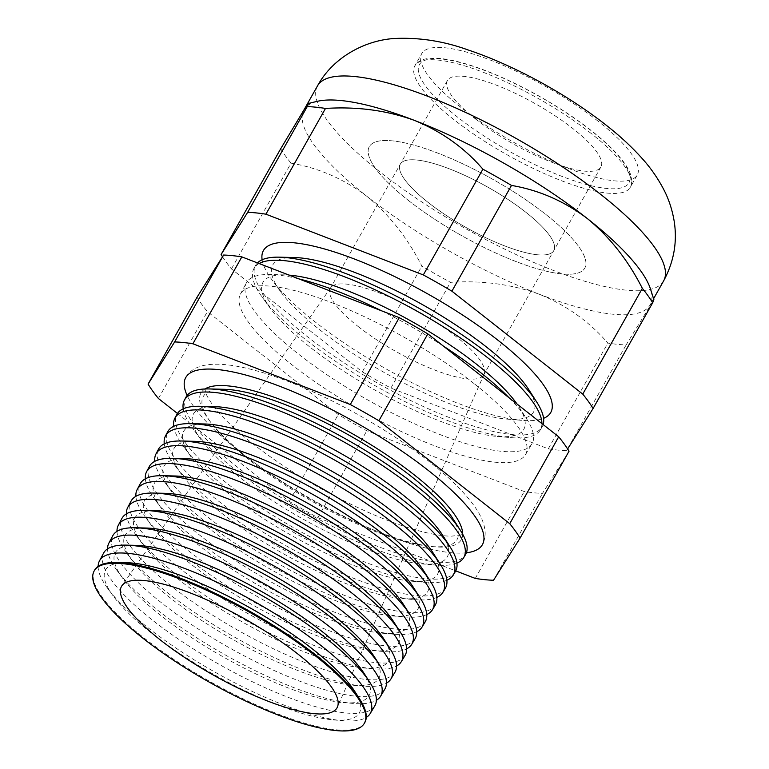 <?xml version="1.0" encoding="UTF-8"?>
<svg xmlns="http://www.w3.org/2000/svg" width="769" height="769" viewBox="0 0 769 769"><rect width="100%" height="100%" fill="white"/><g stroke="black" fill="none" stroke-linecap="round" stroke-linejoin="round"><path stroke-width="0.58" stroke-dasharray="3.85 2.88" d="M462.678 534.205A149.397 38.863 29.4 0 1 434.668 546.817A149.397 38.863 29.4 0 1 248.224 457.968A149.397 38.863 29.4 0 1 208.659 419.461A149.397 38.863 29.4 0 1 204.939 388.97M466.389 552.776A170.237 44.285 29.4 0 1 239.611 451.557A170.237 44.285 29.4 0 1 187.117 395.42M598.128 121.214A123.684 32.173 -150.6 0 0 489.94 59.905A123.684 32.173 -150.6 0 0 421.748 53.57A123.684 32.173 -150.6 0 0 460.862 107.362A123.684 32.173 -150.6 0 0 569.05 168.671A123.684 32.173 -150.6 0 0 637.251 175.005A123.684 32.173 -150.6 0 0 598.128 121.214M473.81 383.375A163.576 42.555 -150.6 0 0 330.257 302.102A163.576 42.555 -150.6 0 0 240.389 294.171A163.576 42.555 -150.6 0 0 292.268 365.044A163.576 42.555 -150.6 0 0 434.879 445.953A163.576 42.555 -150.6 0 0 525.4 454.767A163.576 42.555 -150.6 0 0 473.81 383.375M509.261 397.919A163.922 42.641 29.4 0 1 526.755 419.076A163.922 42.641 29.4 0 1 531.946 443.867A163.922 42.641 29.4 0 1 441.233 435.033A163.922 42.641 29.4 0 1 298.314 353.951A163.922 42.641 29.4 0 1 246.33 282.925A163.922 42.641 29.4 0 1 270.207 274.523A163.922 42.641 29.4 0 1 298.814 278.868M381.587 310.82A163.922 42.641 29.4 0 1 443.136 345.906M289.077 275.119A149.695 38.94 -150.6 0 0 284.684 274.879A149.695 38.94 -150.6 0 0 270.698 308.83A149.695 38.94 -150.6 0 0 310.349 347.415A149.695 38.94 -150.6 0 0 497.159 436.436A149.695 38.94 -150.6 0 0 518.96 406.888A149.695 38.94 -150.6 0 0 517.037 404.033M259.105 263.546A164.364 42.756 -150.6 0 0 253.847 268.679A164.364 42.756 -150.6 0 0 262.45 297.526A164.364 42.756 -150.6 0 0 305.985 339.888A164.364 42.756 -150.6 0 0 511.097 437.638A164.364 42.756 -150.6 0 0 540.232 430.044A164.364 42.756 -150.6 0 0 541.914 423.604M294.45 257.538A149.695 38.94 -150.6 0 0 280.474 291.489A149.695 38.94 -150.6 0 0 320.115 330.074A149.695 38.94 -150.6 0 0 506.934 419.095A149.695 38.94 -150.6 0 0 528.726 389.547M262.133 259.759A164.912 42.901 -150.6 0 0 271.918 279.762A164.912 42.901 -150.6 0 0 315.588 322.269A164.912 42.901 -150.6 0 0 521.392 420.335A164.912 42.901 -150.6 0 0 543.568 418.336M257.461 262.911A164.451 42.776 -150.6 0 0 255.481 265.603A164.451 42.776 -150.6 0 0 307.638 336.851A164.451 42.776 -150.6 0 0 451.019 418.201A164.451 42.776 -150.6 0 0 542.02 427.055A164.451 42.776 -150.6 0 0 543.135 424.555M126.654 562.716A145.658 37.892 -150.6 0 0 113.053 595.744A145.658 37.892 -150.6 0 0 151.628 633.291A145.658 37.892 -150.6 0 0 333.41 719.909A145.658 37.892 -150.6 0 0 354.615 691.168M364.698 722.706A155.107 40.344 29.4 0 1 278.868 714.353A155.107 40.344 29.4 0 1 143.64 637.636A155.107 40.344 29.4 0 1 94.443 570.425M98.134 566.369A155.396 40.421 -150.6 0 0 107.573 588.247A155.396 40.421 -150.6 0 0 148.725 628.292A155.396 40.421 -150.6 0 0 342.666 720.707A155.396 40.421 -150.6 0 0 366.265 717.448M136.421 545.375A145.658 37.892 -150.6 0 0 122.819 578.403A145.658 37.892 -150.6 0 0 161.394 615.95A145.658 37.892 -150.6 0 0 343.176 702.568A145.658 37.892 -150.6 0 0 364.391 673.827M374.782 705.904A155.636 40.488 29.4 0 1 288.654 697.521A155.636 40.488 29.4 0 1 152.964 620.535A155.636 40.488 29.4 0 1 103.594 553.103M107.564 548.855A155.944 40.565 -150.6 0 0 117.032 570.483A155.944 40.565 -150.6 0 0 158.337 610.673A155.944 40.565 -150.6 0 0 352.952 703.414A155.944 40.565 -150.6 0 0 376.358 700.309M146.197 528.034A145.658 37.892 -150.6 0 0 132.595 561.062A145.658 37.892 -150.6 0 0 171.17 598.609A145.658 37.892 -150.6 0 0 352.952 685.227A145.658 37.892 -150.6 0 0 374.157 656.486M384.856 689.101A156.174 40.622 29.4 0 1 298.439 680.69A156.174 40.622 29.4 0 1 162.288 603.434A156.174 40.622 29.4 0 1 112.755 535.772M116.994 531.341A156.492 40.709 -150.6 0 0 126.501 552.719A156.492 40.709 -150.6 0 0 167.95 593.053A156.492 40.709 -150.6 0 0 363.247 686.121A156.492 40.709 -150.6 0 0 386.451 683.17M155.963 510.693A145.658 37.892 -150.6 0 0 142.361 543.721A145.658 37.892 -150.6 0 0 180.936 581.268A145.658 37.892 -150.6 0 0 362.718 667.886A145.658 37.892 -150.6 0 0 383.933 639.145M394.939 672.298A156.703 40.767 29.4 0 1 308.225 663.849A156.703 40.767 29.4 0 1 171.602 586.343A156.703 40.767 29.4 0 1 121.906 518.45M126.433 513.827A157.039 40.853 -150.6 0 0 135.959 534.955A157.039 40.853 -150.6 0 0 177.552 575.433A157.039 40.853 -150.6 0 0 373.532 668.819A157.039 40.853 -150.6 0 0 396.544 666.021M165.739 493.352A145.658 37.892 -150.6 0 0 152.137 526.381A145.658 37.892 -150.6 0 0 190.712 563.927A145.658 37.892 -150.6 0 0 372.494 650.555A145.658 37.892 -150.6 0 0 393.699 621.804M405.023 655.486A157.232 40.901 29.4 0 1 318.01 647.017A157.232 40.901 29.4 0 1 180.926 569.243A157.232 40.901 29.4 0 1 131.057 501.119M135.882 496.322A157.587 40.997 -150.6 0 0 145.428 517.191A157.587 40.997 -150.6 0 0 187.165 557.813A157.587 40.997 -150.6 0 0 383.827 651.526A157.587 40.997 -150.6 0 0 406.618 648.873M175.505 476.011A145.658 37.892 -150.6 0 0 161.903 509.04A145.658 37.892 -150.6 0 0 200.478 546.586A145.658 37.892 -150.6 0 0 382.26 633.214A145.658 37.892 -150.6 0 0 403.465 604.463M415.097 638.683A157.76 41.036 29.4 0 1 327.796 630.186A157.76 41.036 29.4 0 1 190.251 552.152A157.76 41.036 29.4 0 1 140.208 483.797M145.341 478.818A158.135 41.132 -150.6 0 0 154.886 499.427A158.135 41.132 -150.6 0 0 196.768 540.194A158.135 41.132 -150.6 0 0 394.122 634.233A158.135 41.132 -150.6 0 0 416.692 631.724M185.281 458.67A145.658 37.892 -150.6 0 0 171.679 491.708A145.658 37.892 -150.6 0 0 210.254 529.245A145.658 37.892 -150.6 0 0 392.036 615.873A145.658 37.892 -150.6 0 0 413.241 587.122M425.18 621.881A158.299 41.18 29.4 0 1 337.581 613.354A158.299 41.18 29.4 0 1 199.575 535.051A158.299 41.18 29.4 0 1 149.369 466.466M154.8 461.323A158.683 41.276 -150.6 0 0 164.355 481.673A158.683 41.276 -150.6 0 0 206.38 522.574A158.683 41.276 -150.6 0 0 404.407 616.94A158.683 41.276 -150.6 0 0 426.766 614.566M195.047 441.329A145.658 37.892 -150.6 0 0 181.446 474.367A145.658 37.892 -150.6 0 0 220.021 511.904A145.658 37.892 -150.6 0 0 401.803 598.532A145.658 37.892 -150.6 0 0 423.008 569.781M435.254 605.078A158.827 41.315 29.4 0 1 347.367 596.513A158.827 41.315 29.4 0 1 208.889 517.96A158.827 41.315 29.4 0 1 158.52 449.144M164.268 443.828A159.231 41.42 -150.6 0 0 173.813 463.909A159.231 41.42 -150.6 0 0 215.983 504.945A159.231 41.42 -150.6 0 0 414.702 599.637A159.231 41.42 -150.6 0 0 436.821 597.407M204.823 423.988A145.658 37.892 -150.6 0 0 191.212 457.026A145.658 37.892 -150.6 0 0 229.796 494.563A145.658 37.892 -150.6 0 0 411.578 581.191A145.658 37.892 -150.6 0 0 432.784 552.44M445.338 588.266A159.356 41.449 29.4 0 1 357.152 579.682A159.356 41.449 29.4 0 1 218.213 500.859A159.356 41.449 29.4 0 1 167.671 431.813M173.736 426.334A159.779 41.564 -150.6 0 0 183.272 446.145A159.779 41.564 -150.6 0 0 225.596 487.325A159.779 41.564 -150.6 0 0 424.988 582.344A159.779 41.564 -150.6 0 0 446.876 580.239M214.589 406.647A145.658 37.892 -150.6 0 0 200.988 439.685A145.658 37.892 -150.6 0 0 239.563 477.222A145.658 37.892 -150.6 0 0 421.345 563.85A145.658 37.892 -150.6 0 0 442.55 535.099M455.411 571.463A159.885 41.593 29.4 0 1 366.938 562.85A159.885 41.593 29.4 0 1 227.537 483.759A159.885 41.593 29.4 0 1 176.822 414.491M183.224 408.848A160.327 41.709 -150.6 0 0 192.74 428.381A160.327 41.709 -150.6 0 0 235.199 469.705A160.327 41.709 -150.6 0 0 435.283 565.052A160.327 41.709 -150.6 0 0 456.921 563.071M224.365 389.306A145.658 37.892 -150.6 0 0 210.754 422.344A145.658 37.892 -150.6 0 0 249.339 459.881A145.658 37.892 -150.6 0 0 431.121 546.509A145.658 37.892 -150.6 0 0 452.326 517.758M185.973 397.16A160.423 41.728 -150.6 0 0 236.862 466.668A160.423 41.728 -150.6 0 0 376.723 546.019A160.423 41.728 -150.6 0 0 465.495 554.66M358.229 326.575A88.079 22.907 -150.6 0 0 435.264 370.235A88.079 22.907 -150.6 0 0 483.836 374.743A88.079 22.907 -150.6 0 0 484.095 374.224A88.079 22.907 -150.6 0 0 455.979 336.447A88.079 22.907 -150.6 0 0 330.68 287.779A88.079 22.907 -150.6 0 0 330.372 288.269A88.079 22.907 -150.6 0 0 358.229 326.575M428.17 202.449A88.079 22.907 -150.6 0 0 505.214 246.109A88.079 22.907 -150.6 0 0 553.776 250.617A88.079 22.907 -150.6 0 0 525.919 212.321A88.079 22.907 -150.6 0 0 448.875 168.651A88.079 22.907 -150.6 0 0 400.313 164.143A88.079 22.907 -150.6 0 0 428.17 202.449A88.079 22.907 -150.6 0 0 505.214 246.109A88.079 22.907 -150.6 0 0 553.776 250.617A88.079 22.907 -150.6 0 0 525.919 212.321A88.079 22.907 -150.6 0 0 448.875 168.651A88.079 22.907 -150.6 0 0 400.313 164.143A88.079 22.907 -150.6 0 0 428.17 202.449M408.406 200.449A123.684 32.173 -150.6 0 0 516.595 261.768A123.684 32.173 -150.6 0 0 584.796 268.102A123.684 32.173 -150.6 0 0 545.673 214.311A123.684 32.173 -150.6 0 0 437.484 152.993A123.684 32.173 -150.6 0 0 369.293 146.668A123.684 32.173 -150.6 0 0 408.406 200.449A123.684 32.173 -150.6 0 0 516.595 261.768A123.684 32.173 -150.6 0 0 584.796 268.102A123.684 32.173 -150.6 0 0 545.673 214.311A123.684 32.173 -150.6 0 0 437.484 152.993A123.684 32.173 -150.6 0 0 369.293 146.668A123.684 32.173 -150.6 0 0 408.406 200.449M317.213 101.345A198.642 51.667 -150.6 0 0 304.322 109.304A198.642 51.667 -150.6 0 0 303.986 109.871A198.642 51.667 -150.6 0 0 366.813 196.258C389.287 214.705 407.637 237.986 421.883 266.103A220.492 57.358 -150.6 0 0 450.471 282.338C481.99 280.272 511.683 284.261 539.53 294.335C566.484 305.341 589.265 321.586 607.875 343.089A220.492 57.358 -150.6 0 0 626.129 344.925L653.881 299.66M177.437 413.462L289.279 501.436A220.492 57.358 -150.6 0 0 317.866 517.672L455.738 570.877M222.51 256.769A220.492 57.358 -150.6 0 0 231.45 268.919L362.295 371.84A220.492 57.358 -150.6 0 0 390.892 388.085L548.297 448.836A220.492 57.358 -150.6 0 0 566.542 450.672L626.129 344.925M566.542 450.672L567.628 448.952M548.297 448.836L607.875 343.089M390.892 388.085L450.471 282.338M362.295 371.84L421.883 266.103M231.45 268.919L291.028 163.172C318.462 167.844 343.724 178.869 366.813 196.258A198.642 51.667 -150.6 0 0 539.53 294.335A198.642 51.667 -150.6 0 0 649.767 305.456A198.642 51.667 -150.6 0 0 650.103 304.899A198.642 51.667 -150.6 0 0 650.536 289.163M280.685 148.773A220.492 57.358 -150.6 0 0 291.028 163.172M569.041 451.192L542.481 493.371A220.492 57.358 29.4 0 1 524.237 491.535L366.832 430.784A220.492 57.358 29.4 0 1 338.235 414.549L207.39 311.618A220.492 57.358 29.4 0 1 197.037 297.219M158.424 398.505L207.39 311.618M289.279 501.436L338.235 414.549M317.866 517.672L366.832 430.784M475.271 578.423L524.237 491.535M493.525 580.259L542.481 493.371M475.29 118.811A88.079 22.907 -150.6 0 0 552.334 162.47A88.079 22.907 -150.6 0 0 600.906 166.979A88.079 22.907 -150.6 0 0 573.04 128.683A88.079 22.907 -150.6 0 0 496.005 85.013A88.079 22.907 -150.6 0 0 447.433 80.505A88.079 22.907 -150.6 0 0 475.29 118.811M317.52 85.849A198.642 51.667 -150.6 0 0 380.347 172.237A198.642 51.667 -150.6 0 0 554.103 270.707A198.642 51.667 -150.6 0 0 663.637 280.877M590.928 130.49A120.31 31.298 -150.6 0 0 441.925 59.05A120.31 31.298 -150.6 0 0 457.411 117.003A120.31 31.298 -150.6 0 0 606.414 188.443A120.31 31.298 -150.6 0 0 590.928 130.49M591.207 133.508A123.684 32.173 -150.6 0 0 483.019 72.199A123.684 32.173 -150.6 0 0 414.818 65.865A123.684 32.173 -150.6 0 0 453.941 119.656A123.684 32.173 -150.6 0 0 562.129 180.965A123.684 32.173 -150.6 0 0 630.32 187.3A123.684 32.173 -150.6 0 0 591.207 133.508M205.871 388.432L205.14 388.931L205.275 390.7C205.621 394.064 208.803 399.755 214.839 407.781C223.231 418.423 235.823 430.38 252.626 443.665C287.106 470.388 325.825 493.352 368.784 512.587C389.383 521.613 407.762 528.12 423.93 532.129C435.398 534.897 444.645 536.233 451.691 536.137C460.285 535.176 463.938 534.436 462.659 533.897L462.65 533.119M185.973 377.185C197.181 357.575 235.785 360.786 291.932 382.895C337.879 401.014 391.383 431.669 429.092 461.487C451.192 478.837 467.062 494.88 476.703 509.587C480.933 516.028 483.614 522.382 484.749 528.668C485.729 534.099 485.008 539.319 482.586 544.317M240.389 294.171L246.33 282.925M284.684 274.879L270.207 274.523M270.698 308.83L262.45 297.526M280.474 291.489L271.918 279.762M253.847 268.679L255.481 265.603M113.053 595.744L107.573 588.247M122.819 578.403L117.032 570.483M132.595 561.062L126.501 552.719M142.361 543.721L135.959 534.955M152.137 526.381L145.428 517.191M161.903 509.04L154.886 499.427M171.679 491.708L164.355 481.673M181.446 474.367L173.813 463.909M191.212 457.026L183.272 446.145M200.988 439.685L192.74 428.381M484.095 374.224L337.389 707.096M600.906 166.979L483.836 374.743M637.251 175.005L630.32 187.3C632.695 183.858 632.387 178.552 629.388 171.372C623.726 159.741 611.067 146.168 591.419 130.672C558.121 104.238 507.867 77.063 470.561 65.327C450.807 58.992 435.754 56.877 425.411 58.982C420.883 59.771 417.346 62.068 414.818 65.865L421.748 53.57M210.754 422.344L208.659 419.461M431.121 546.509L434.668 546.817M653.583 298.718L650.103 304.899M447.433 80.505L330.372 288.269M330.68 287.779L121.954 585.699M421.345 563.85L435.283 565.052M411.578 581.191L424.988 582.344M401.803 598.532L414.702 599.637M392.036 615.873L404.407 616.94M382.26 633.214L394.122 634.233M372.494 650.555L383.827 651.526M362.718 667.886L373.532 668.819M352.952 685.227L363.247 686.121M343.176 702.568L352.952 703.414M333.41 719.909L342.666 720.707M540.232 430.044L542.02 427.055M506.934 419.095L521.392 420.335M497.159 436.436L511.097 437.638M518.96 406.888L526.755 419.076M525.4 454.767L531.946 443.867"/><path stroke-width="1.15" d="M204.939 388.97A149.397 38.863 29.4 0 1 205.871 388.432A149.397 38.863 29.4 0 1 414.039 474.704A149.397 38.863 29.4 0 1 462.65 533.119A149.397 38.863 29.4 0 1 462.678 534.205M187.117 395.42A170.237 44.285 29.4 0 1 185.973 377.185A170.237 44.285 29.4 0 1 280.262 386.48A170.237 44.285 29.4 0 1 428.554 470.638A170.237 44.285 29.4 0 1 482.586 544.317A170.237 44.285 29.4 0 1 466.389 552.776M298.814 278.868A163.922 42.641 29.4 0 1 381.587 310.82M443.136 345.906A163.922 42.641 29.4 0 1 480.25 372.321A163.922 42.641 29.4 0 1 509.261 397.919M517.037 404.033A149.695 38.94 -150.6 0 0 476.482 364.189A149.695 38.94 -150.6 0 0 289.077 275.119M541.914 423.604A164.364 42.756 -150.6 0 0 488.392 358.306A164.364 42.756 -150.6 0 0 259.105 263.546M543.135 424.555A164.451 42.776 -150.6 0 0 536.82 402.197L528.726 389.547A149.695 38.94 -150.6 0 0 486.258 346.848A149.695 38.94 -150.6 0 0 294.45 257.538L279.445 257.173A164.451 42.776 -150.6 0 0 257.461 262.911M543.568 418.336A164.912 42.901 -150.6 0 0 498.61 340.744A164.912 42.901 -150.6 0 0 340.907 254.106A164.912 42.901 -150.6 0 0 262.133 259.759M536.82 402.197A164.451 42.776 -150.6 0 0 490.161 355.278A164.451 42.776 -150.6 0 0 279.445 257.173M359.796 699.261L354.615 691.168A145.658 37.892 -150.6 0 0 313.291 649.613A145.658 37.892 -150.6 0 0 126.654 562.716L117.051 562.475A155.107 40.344 29.4 0 1 315.79 655.015A155.107 40.344 29.4 0 1 359.796 699.261A155.107 40.344 29.4 0 1 364.698 722.706L364.237 723.494A155.088 40.344 -150.6 0 0 315.328 655.803A155.088 40.344 -150.6 0 0 179.225 578.749A155.088 40.344 -150.6 0 0 94.02 571.232A155.088 40.344 -150.6 0 0 143.207 638.424A155.088 40.344 -150.6 0 0 278.416 715.132A155.088 40.344 -150.6 0 0 364.237 723.494M94.02 571.232L94.443 570.425A155.107 40.344 29.4 0 1 117.051 562.475M366.265 717.448A155.396 40.421 -150.6 0 0 370.206 713.536A155.396 40.421 -150.6 0 0 321.202 645.71A155.396 40.421 -150.6 0 0 184.82 568.502A155.396 40.421 -150.6 0 0 99.441 560.966A155.396 40.421 -150.6 0 0 98.134 566.369M369.86 682.372L364.391 673.827A145.658 37.892 -150.6 0 0 323.057 632.272A145.658 37.892 -150.6 0 0 136.421 545.375L126.279 545.125A155.636 40.488 29.4 0 1 325.7 637.972A155.636 40.488 29.4 0 1 369.86 682.372A155.636 40.488 29.4 0 1 374.782 705.904L370.206 713.536M99.441 560.966L103.594 553.103A155.636 40.488 29.4 0 1 126.279 545.125M376.358 700.309A155.944 40.565 -150.6 0 0 380.597 696.214A155.944 40.565 -150.6 0 0 331.41 628.148A155.944 40.565 -150.6 0 0 194.547 550.671A155.944 40.565 -150.6 0 0 108.881 543.106A155.944 40.565 -150.6 0 0 107.564 548.855M379.915 665.483L374.157 656.486A145.658 37.892 -150.6 0 0 332.833 614.931A145.658 37.892 -150.6 0 0 146.197 528.034L135.507 527.765A156.174 40.622 29.4 0 1 335.611 620.939A156.174 40.622 29.4 0 1 379.915 665.483A156.174 40.622 29.4 0 1 384.856 689.101L380.597 696.214M108.881 543.106L112.755 535.772A156.174 40.622 29.4 0 1 135.507 527.765M386.451 683.17A156.492 40.709 -150.6 0 0 390.979 678.892A156.492 40.709 -150.6 0 0 341.628 610.586A156.492 40.709 -150.6 0 0 204.285 532.83A156.492 40.709 -150.6 0 0 118.311 525.246A156.492 40.709 -150.6 0 0 116.994 531.341M389.979 648.603L383.933 639.145A145.658 37.892 -150.6 0 0 342.599 597.59A145.658 37.892 -150.6 0 0 155.963 510.693L144.735 510.414A156.703 40.767 29.4 0 1 345.521 603.896A156.703 40.767 29.4 0 1 389.979 648.603A156.703 40.767 29.4 0 1 394.939 672.298L390.979 678.892M118.311 525.246L121.906 518.45A156.703 40.767 29.4 0 1 144.735 510.414M396.544 666.021A157.039 40.853 -150.6 0 0 401.37 661.571A157.039 40.853 -150.6 0 0 351.846 593.034A157.039 40.853 -150.6 0 0 214.022 514.999A157.039 40.853 -150.6 0 0 127.741 507.396A157.039 40.853 -150.6 0 0 126.433 513.827M400.043 631.714L393.699 621.804A145.658 37.892 -150.6 0 0 352.375 580.249A145.658 37.892 -150.6 0 0 165.739 493.352L153.973 493.064A157.232 40.901 29.4 0 1 355.432 586.862A157.232 40.901 29.4 0 1 400.043 631.714A157.232 40.901 29.4 0 1 405.023 655.486L401.37 661.571M127.741 507.396L131.057 501.119A157.232 40.901 29.4 0 1 153.973 493.064M406.618 648.873A157.587 40.997 -150.6 0 0 411.761 644.249A157.587 40.997 -150.6 0 0 362.064 575.472A157.587 40.997 -150.6 0 0 223.76 497.168A157.587 40.997 -150.6 0 0 137.18 489.536A157.587 40.997 -150.6 0 0 135.882 496.322M410.108 614.835L403.465 604.463A145.658 37.892 -150.6 0 0 362.141 562.908A145.658 37.892 -150.6 0 0 175.505 476.011L163.201 475.703A157.76 41.036 29.4 0 1 365.342 569.829A157.76 41.036 29.4 0 1 410.108 614.835A157.76 41.036 29.4 0 1 415.097 638.683L411.761 644.249M137.18 489.536L140.208 483.797A157.76 41.036 29.4 0 1 163.201 475.703M416.692 631.724A158.135 41.132 -150.6 0 0 422.143 626.927A158.135 41.132 -150.6 0 0 372.273 557.909A158.135 41.132 -150.6 0 0 233.488 479.337A158.135 41.132 -150.6 0 0 146.61 471.676A158.135 41.132 -150.6 0 0 145.341 478.818M420.162 597.946L413.241 587.122A145.658 37.892 -150.6 0 0 371.917 545.567A145.658 37.892 -150.6 0 0 185.281 458.67L172.429 458.353A158.299 41.18 29.4 0 1 375.253 552.786A158.299 41.18 29.4 0 1 420.162 597.946A158.299 41.18 29.4 0 1 425.18 621.881L422.143 626.927M146.61 471.676L149.369 466.466A158.299 41.18 29.4 0 1 172.429 458.353M426.766 614.566A158.683 41.276 -150.6 0 0 432.534 609.606A158.683 41.276 -150.6 0 0 382.491 540.347A158.683 41.276 -150.6 0 0 243.225 461.506A158.683 41.276 -150.6 0 0 156.049 453.816A158.683 41.276 -150.6 0 0 154.8 461.323M430.227 581.056L423.008 569.781A145.658 37.892 -150.6 0 0 381.684 528.226A145.658 37.892 -150.6 0 0 195.047 441.329L181.657 441.002A158.827 41.315 29.4 0 1 385.163 535.753A158.827 41.315 29.4 0 1 430.227 581.056A158.827 41.315 29.4 0 1 435.254 605.078L432.534 609.606M156.049 453.816L158.52 449.144A158.827 41.315 29.4 0 1 181.657 441.002M436.821 597.407A159.231 41.42 -150.6 0 0 442.925 592.293A159.231 41.42 -150.6 0 0 392.709 522.785A159.231 41.42 -150.6 0 0 252.963 443.675A159.231 41.42 -150.6 0 0 165.479 435.956A159.231 41.42 -150.6 0 0 164.268 443.828M440.291 564.177L432.784 552.44A145.658 37.892 -150.6 0 0 391.459 510.885A145.658 37.892 -150.6 0 0 204.823 423.988L190.895 423.642A159.356 41.449 29.4 0 1 395.074 518.719A159.356 41.449 29.4 0 1 440.291 564.177A159.356 41.449 29.4 0 1 445.338 588.266L442.925 592.293M165.479 435.956L167.671 431.813A159.356 41.449 29.4 0 1 190.895 423.642M446.876 580.239A159.779 41.564 -150.6 0 0 453.316 574.972A159.779 41.564 -150.6 0 0 402.927 505.233A159.779 41.564 -150.6 0 0 262.7 425.843A159.779 41.564 -150.6 0 0 174.919 418.096A159.779 41.564 -150.6 0 0 173.736 426.334M450.355 547.288L442.55 535.099A145.658 37.892 -150.6 0 0 401.226 493.544A145.658 37.892 -150.6 0 0 214.589 406.647L200.123 406.292A159.885 41.593 29.4 0 1 404.984 501.676A159.885 41.593 29.4 0 1 450.355 547.288A159.885 41.593 29.4 0 1 455.411 571.463L453.316 574.972M174.919 418.096L176.822 414.491A159.885 41.593 29.4 0 1 200.123 406.292M456.921 563.071A160.327 41.709 -150.6 0 0 463.697 557.65A160.327 41.709 -150.6 0 0 413.136 487.671A160.327 41.709 -150.6 0 0 272.428 408.012A160.327 41.709 -150.6 0 0 184.349 400.245A160.327 41.709 -150.6 0 0 183.224 408.848M463.697 557.65L465.495 554.66A160.423 41.728 -150.6 0 0 460.42 530.408L452.326 517.758A145.658 37.892 -150.6 0 0 410.992 476.203A145.658 37.892 -150.6 0 0 224.365 389.306L209.351 388.941A160.423 41.728 -150.6 0 0 185.973 397.16L184.349 400.245M460.42 530.408A160.423 41.728 -150.6 0 0 414.904 484.643A160.423 41.728 -150.6 0 0 209.351 388.941M160.634 640.183A123.684 32.173 -150.6 0 0 270.111 701.991A123.684 32.173 -150.6 0 0 337.389 707.096A123.684 32.173 -150.6 0 0 297.901 654.044A123.684 32.173 -150.6 0 0 121.954 585.699A123.684 32.173 -150.6 0 0 160.634 640.183M567.628 448.952L593.101 408.493A220.492 57.358 -150.6 0 0 582.758 394.103L642.336 288.356C628.1 260.239 609.74 236.958 587.276 218.511A198.642 51.667 -150.6 0 0 414.549 120.435A198.642 51.667 -150.6 0 0 317.213 101.345L308.379 103.469L304.322 109.304L280.685 148.773L221.097 254.52A220.492 57.358 -150.6 0 0 222.51 256.769M455.738 570.877L475.271 578.423A220.492 57.358 -150.6 0 0 493.525 580.259L520.084 538.089A220.492 57.358 -150.6 0 0 509.732 523.689L378.886 420.758A220.492 57.358 -150.6 0 0 350.289 404.523L192.884 343.772A220.492 57.358 -150.6 0 0 174.64 341.936L148.081 384.106A220.492 57.358 -150.6 0 0 158.424 398.505L177.437 413.462M582.758 394.103L451.903 291.172A220.492 57.358 -150.6 0 0 423.315 274.937L482.894 169.19C464.553 147.879 441.771 131.624 414.549 120.435C387.038 110.419 357.354 106.42 325.489 108.439A220.492 57.358 -150.6 0 0 307.244 106.603L308.379 103.469M423.315 274.937L265.911 214.186L325.489 108.439M451.903 291.172L511.491 185.425A220.492 57.358 -150.6 0 0 482.894 169.19M593.101 408.493L652.689 302.755L653.881 299.66L650.536 289.163A198.642 51.667 -150.6 0 0 587.276 218.511C564.177 201.122 538.915 190.097 511.491 185.425M652.689 302.755A220.492 57.358 -150.6 0 0 642.336 288.356M265.911 214.186A220.492 57.358 -150.6 0 0 247.656 212.34L307.244 106.603M247.656 212.34L221.097 254.52M148.081 384.106L197.037 297.219L223.596 255.039A220.492 57.358 29.4 0 1 241.851 256.884L399.255 317.635A220.492 57.358 29.4 0 1 427.843 333.871L558.698 436.802A220.492 57.358 29.4 0 1 569.041 451.192L520.084 538.089M192.884 343.772L241.851 256.884M174.64 341.936L223.596 255.039M509.732 523.689L558.698 436.802M378.886 420.758L427.843 333.871M350.289 404.523L399.255 317.635M600.81 194.49A198.642 51.667 -150.6 0 0 427.045 96.019A198.642 51.667 -150.6 0 0 317.52 85.849C333.438 56.541 366.371 39.892 395.295 38.45C419.893 37.412 444.194 41.257 468.177 49.985C513.625 65.105 566.916 94.27 606.03 125.068C619.843 135.844 631.935 147.042 642.298 158.654C650.709 167.95 657.889 178.312 663.868 189.751C668.799 199.258 672.231 209.697 674.153 221.068C677.46 241.783 673.952 261.72 663.637 280.877A198.642 51.667 -150.6 0 0 600.81 194.49M317.52 85.849L304.149 109.592M663.637 280.877L653.583 298.718"/></g></svg>
